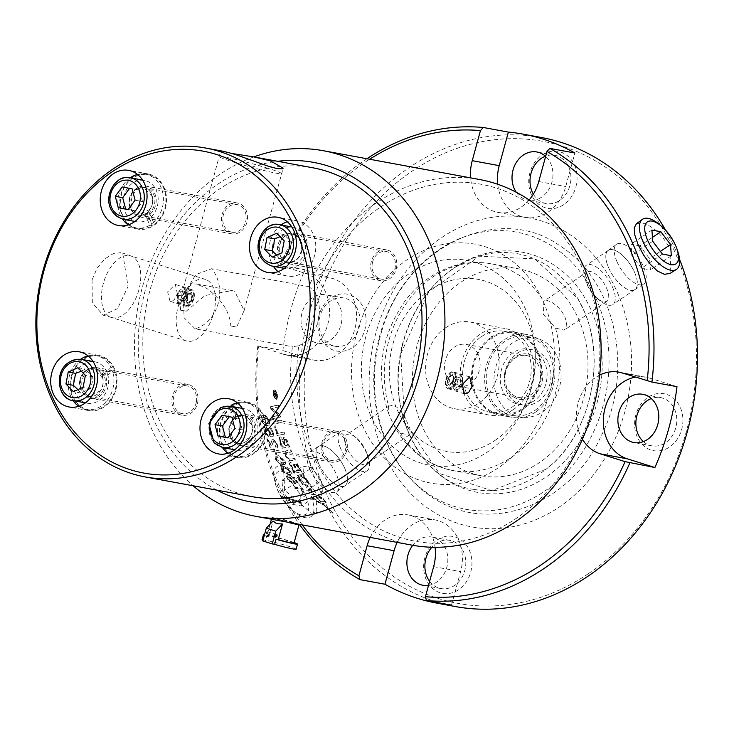 <?xml version="1.0" encoding="UTF-8"?>
<svg xmlns="http://www.w3.org/2000/svg" width="734" height="734" viewBox="0 0 734 734"><rect width="100%" height="100%" fill="white"/><g stroke="black" fill="none" stroke-linecap="round" stroke-linejoin="round"><path stroke-width="0.55" stroke-dasharray="3.67 2.75" d="M184.436 292.169L187.225 292.664L187.473 297.123L184.94 301.096L182.16 300.601L181.904 296.132L184.436 292.169L181.059 291.104L178.527 295.077L178.775 299.536L181.564 300.032L184.096 296.059L183.849 291.6L181.059 291.104M187.225 292.664L183.849 291.6M184.096 296.059L187.473 297.123M181.904 296.132L178.527 295.077M184.94 301.096L181.564 300.032M182.16 300.601L178.775 299.536M186.913 305.537A7.854 4.376 107.4 0 0 193.207 299.013A7.854 4.376 107.4 0 0 191.317 290.481A7.854 4.376 107.4 0 0 191.005 290.407A7.854 4.376 107.4 0 0 184.702 296.931A7.854 4.376 107.4 0 0 186.601 305.463A7.854 4.376 107.4 0 0 186.913 305.537M188.803 302.968L187.776 302.656A4.826 2.688 -72.6 0 1 186.61 297.417A4.826 2.688 -72.6 0 1 190.482 293.407A4.826 2.688 -72.6 0 1 190.675 293.453A4.826 2.688 -72.6 0 1 191.886 298.527A4.826 2.688 -72.6 0 1 187.968 302.702A4.826 2.688 -72.6 0 1 187.776 302.656C187.61 304.271 188.932 302.876 191.748 298.472L190.675 293.453L191.326 293.673C193.859 297.371 193.014 300.472 188.803 302.968C186.161 299.233 187.005 296.132 191.326 293.673M453.254 378.707L451.924 383.579L453.667 386.451L456.741 384.469L458.071 379.597L456.328 376.726L453.254 378.707L456.64 379.772L459.704 377.781L461.447 380.662L460.126 385.524L457.053 387.515L455.309 384.644L456.64 379.772M451.924 383.579L455.309 384.644M457.053 387.515L453.667 386.451M456.328 376.726L459.704 377.781M456.741 384.469L460.126 385.524M458.071 379.597L461.447 380.662M455.052 381.047A7.854 4.376 -72.6 0 1 448.373 387.736A7.854 4.376 -72.6 0 1 446.41 379.45A7.854 4.376 -72.6 0 1 453.089 372.753A7.854 4.376 -72.6 0 1 455.052 381.047M450.887 375.248L447.024 379.423L448.171 384.497L450.887 375.248M312.73 167.774A167.205 138.579 -79.6 0 0 147.837 298.775A167.205 138.579 -79.6 0 0 238.449 493.248A167.205 138.579 -79.6 0 0 252.101 496.643M223.622 151.351L220.668 151.112L232.449 153.58M92.053 279.893L92.319 302.876L103.164 315.198L117.568 308.629L128.019 286.526L122.688 253.037L121.147 252.624L113.247 253.625L104.687 259.038L97.099 268.213L92.053 279.893M235.953 417.196A15.68 13.001 -79.6 0 0 230.412 425.977A15.68 13.001 -79.6 0 0 240 445.309A15.68 13.001 -79.6 0 0 255.625 432.243A15.68 13.001 -79.6 0 0 245.688 414.462A15.68 13.001 -79.6 0 0 238.036 415.793A15.68 13.001 -79.6 0 0 235.953 417.196L236.541 418.527A14.139 11.716 -79.6 0 0 231.21 433.225A14.139 11.716 -79.6 0 0 240.284 443.786A14.139 11.716 -79.6 0 0 254.368 432.005A14.139 11.716 -79.6 0 0 245.404 415.976A14.139 11.716 -79.6 0 0 238.614 417.123L233.669 405.792A27.323 22.644 100.4 0 1 247.798 403.012A27.323 22.644 100.4 0 1 265.112 433.987A27.323 22.644 100.4 0 1 237.889 456.75A27.323 22.644 100.4 0 1 220.283 435.702A27.323 22.644 100.4 0 1 231.586 407.196L235.953 417.196M321.804 442.831A15.68 13.001 100.4 0 1 337.08 431.308A15.68 13.001 100.4 0 1 347.017 449.089A15.68 13.001 100.4 0 1 331.392 462.154A15.68 13.001 100.4 0 1 321.804 442.831M231.54 406.407A28.048 23.249 -79.6 0 0 220.613 422.894A28.048 23.249 -79.6 0 0 237.761 457.475A28.048 23.249 -79.6 0 0 265.075 436.868A28.048 23.249 -79.6 0 0 247.927 402.296A28.048 23.249 -79.6 0 0 231.632 406.333M104.705 373.89A15.68 13.001 -79.6 0 0 97.686 367.862A15.68 13.001 -79.6 0 0 96.411 367.541A15.68 13.001 -79.6 0 0 80.786 380.607A15.68 13.001 -79.6 0 0 90.722 398.388A15.68 13.001 -79.6 0 0 103.522 392.277A15.68 13.001 -79.6 0 0 105.742 376.267A15.68 13.001 -79.6 0 0 104.705 373.89L103.54 374.67A14.139 11.716 -79.6 0 0 96.126 369.064A14.139 11.716 -79.6 0 0 82.043 380.845A14.139 11.716 -79.6 0 0 90.998 396.865A14.139 11.716 -79.6 0 0 102.503 391.415A14.139 11.716 -79.6 0 0 104.586 377.056L114.449 370.376A27.323 22.644 100.4 0 1 111.192 398.773A27.323 22.644 100.4 0 1 88.612 409.838A27.323 22.644 100.4 0 1 71.299 378.863A27.323 22.644 100.4 0 1 98.521 356.1A27.323 22.644 100.4 0 1 113.412 368L104.705 373.89M189.078 384.708A15.68 13.001 100.4 0 1 197.574 402.948A15.68 13.001 100.4 0 1 182.115 415.233A15.68 13.001 100.4 0 1 172.178 397.461A15.68 13.001 100.4 0 1 187.803 384.396A15.68 13.001 100.4 0 1 189.078 384.708M100.943 355.944A28.048 23.249 -79.6 0 0 98.65 355.375A28.048 23.249 -79.6 0 0 70.987 377.359A28.048 23.249 -79.6 0 0 86.19 409.985A28.048 23.249 -79.6 0 0 88.484 410.554A28.048 23.249 -79.6 0 0 116.146 388.57A28.048 23.249 -79.6 0 0 100.943 355.944M149.975 214.236A15.68 13.001 -79.6 0 0 155.516 205.456A15.68 13.001 -79.6 0 0 145.928 186.124A15.68 13.001 -79.6 0 0 130.303 199.198A15.68 13.001 -79.6 0 0 140.249 216.97A15.68 13.001 -79.6 0 0 147.901 215.64A15.68 13.001 -79.6 0 0 149.975 214.236L149.397 212.906A14.139 11.716 -79.6 0 0 154.718 198.217A14.139 11.716 -79.6 0 0 145.653 187.647A14.139 11.716 -79.6 0 0 131.56 199.428A14.139 11.716 -79.6 0 0 140.524 215.457A14.139 11.716 -79.6 0 0 147.323 214.31L152.268 225.641A27.323 22.644 100.4 0 1 138.139 228.421A27.323 22.644 100.4 0 1 120.816 197.446A27.323 22.644 100.4 0 1 148.039 174.683A27.323 22.644 100.4 0 1 165.655 195.73A27.323 22.644 100.4 0 1 154.342 224.237L149.975 214.236M246.908 222.31A15.68 13.001 100.4 0 1 231.632 233.825A15.68 13.001 100.4 0 1 221.696 216.044A15.68 13.001 100.4 0 1 237.321 202.979A15.68 13.001 100.4 0 1 246.908 222.31M165.324 208.539A28.048 23.249 -79.6 0 0 148.176 173.967A28.048 23.249 -79.6 0 0 120.853 194.565A28.048 23.249 -79.6 0 0 138.001 229.136A28.048 23.249 -79.6 0 0 165.324 208.539M288.242 263.57A15.68 13.001 -79.6 0 0 289.526 263.891A15.68 13.001 -79.6 0 0 305.151 250.826A15.68 13.001 -79.6 0 0 295.215 233.045A15.68 13.001 -79.6 0 0 279.746 245.33A15.68 13.001 -79.6 0 0 288.242 263.57M379.634 280.425A15.68 13.001 100.4 0 1 371.138 262.185A15.68 13.001 100.4 0 1 386.607 249.899A15.68 13.001 100.4 0 1 396.543 267.671A15.68 13.001 100.4 0 1 380.918 280.737A15.68 13.001 100.4 0 1 379.634 280.425M278.039 271.644A28.048 23.249 -79.6 0 0 284.994 275.489A28.048 23.249 -79.6 0 0 287.278 276.057A28.048 23.249 -79.6 0 0 314.941 254.074A28.048 23.249 -79.6 0 0 299.747 221.448A28.048 23.249 -79.6 0 0 297.453 220.879A28.048 23.249 -79.6 0 0 287.251 221.705M281.058 224.989A28.048 23.249 -79.6 0 0 273.433 266.369M138.854 289.958A32.25 17.946 -72.6 0 1 111.797 317.556A32.25 17.946 -72.6 0 1 111.44 317.455A32.25 17.946 -72.6 0 1 103.98 281.305A32.25 17.946 -72.6 0 1 130.78 255.927A32.25 17.946 -72.6 0 1 131.129 256.047A32.25 17.946 -72.6 0 1 138.854 289.958M213.557 313.436A32.25 17.946 107.4 0 0 205.483 279.406A32.25 17.946 107.4 0 0 178.692 304.784A32.25 17.946 107.4 0 0 186.142 340.934A32.25 17.946 107.4 0 0 213.557 313.436M236.66 327.052A32.25 1.826 -164.7 0 1 230.806 325.969L236.66 327.052L244.138 310.537L234.632 291.224L231.944 290.563L204.905 295.573L186.243 311.198L180.39 310.124A32.25 1.826 -164.7 0 1 186.243 311.198M231.944 290.563L196.639 284.049L206.768 288.389C221.962 299.766 229.971 312.299 230.806 325.969M268.167 168.37A32.25 1.826 15.3 0 0 236.21 159.553A32.25 1.826 15.3 0 0 219.31 156.608L219.31 156.608A32.25 1.826 15.3 0 0 249.936 166.866A32.25 1.826 15.3 0 0 281.526 173.591A32.25 1.826 15.3 0 0 281.535 173.591A32.25 1.826 15.3 0 0 268.167 168.37M180.39 310.124L181.94 293.554L192.262 283.829L196.639 284.049M298.738 524.26A14.029 0.798 15.3 0 0 293.27 522.278A14.029 0.798 15.3 0 0 279.37 518.443A14.029 0.798 15.3 0 0 272.02 517.167A14.029 0.798 15.3 0 0 277.828 519.433A14.029 0.798 15.3 0 0 287.324 522.158M295.554 523.672A10.487 0.596 15.3 0 0 295.674 523.617A10.487 0.596 15.3 0 0 291.325 521.92L295.719 523.425L293.939 523.186L279.773 519.791A10.487 0.596 15.3 0 0 290.508 522.746M296.123 549.206A17.671 1 15.3 0 0 279.342 543.591A17.671 1 15.3 0 0 262.029 539.903M262.928 540.499A17.671 1 15.3 0 0 265.203 541.38L266.598 536.279L268.763 536.673L273.03 521.039M262.809 540.94L265.203 541.38M294.16 542.554A17.671 1 15.3 0 0 278.085 537.774A17.671 1 15.3 0 0 264.497 534.747M264.323 535.389A17.671 1 15.3 0 0 266.598 536.279M294.004 543.142A14.029 0.798 15.3 0 0 288.187 540.875A14.029 0.798 15.3 0 0 274.296 537.04A14.029 0.798 15.3 0 0 266.947 535.756A14.029 0.798 15.3 0 0 268.763 536.673M267.561 532.884A1.101 0.615 107.4 0 0 267.286 531.719A1.101 0.615 107.4 0 0 266.369 532.581A1.101 0.615 107.4 0 0 266.625 533.82A1.101 0.615 107.4 0 0 267.561 532.884M279.773 519.791L275.489 517.901L291.325 521.92A10.487 0.596 15.3 0 0 280.929 519.048A10.487 0.596 15.3 0 0 275.424 518.094A10.487 0.596 15.3 0 0 279.773 519.791M276.718 255.12L279.571 258.496L289.306 254.193L291.6 242.238L284.168 234.577L280.131 236.678M272.167 257.129L279.571 258.496M289.306 254.193L281.893 252.826M291.6 242.238L284.196 240.871M284.168 234.577L276.764 233.21M307.014 251.367A21.038 17.442 100.4 0 1 286.086 268.699A21.038 17.442 100.4 0 1 272.782 244.661A21.038 17.442 100.4 0 1 293.71 227.32A21.038 17.442 100.4 0 1 307.014 251.367M372.349 263.084A14.029 11.625 -79.6 0 0 381.212 279.113A14.029 11.625 -79.6 0 0 395.195 267.424A14.029 11.625 -79.6 0 0 386.304 251.523A14.029 11.625 -79.6 0 0 372.349 263.084M216.998 490.165A172.655 143.102 100.4 0 1 141.68 306.262A172.655 143.102 100.4 0 1 277.626 161.306M253.771 156.911A185.913 154.085 -79.6 0 0 138.175 305.619A185.913 154.085 -79.6 0 0 193.143 485.77M412.169 545.169A185.913 154.085 100.4 0 1 396.993 541.408A185.913 154.085 100.4 0 1 292.416 346.732L298.729 345.751A181.491 150.424 -79.6 0 0 486.697 533.994A181.491 150.424 -79.6 0 0 566.712 240.88A181.491 150.424 -79.6 0 0 313.803 290.545L308.821 286.655A185.913 154.085 100.4 0 1 479.577 179.518M298.729 345.751A35.342 29.287 -79.6 0 0 313.803 290.545M370.597 415.361A104.118 86.291 100.4 0 1 453.392 259.221A104.118 86.291 100.4 0 1 520.92 413.802A104.118 86.291 100.4 0 1 370.597 415.361M308.821 286.655L211.594 268.727A35.342 29.287 100.4 0 1 218.237 303.426A35.342 29.287 100.4 0 1 195.198 328.804L292.416 346.732M195.198 328.804L184.041 317.73L183.445 294.82L195.822 274.571L211.594 268.727M177.362 293.692L175.316 284.425L167.646 291.903L170.022 301.279L172.362 301.05L174.38 299.472L177.362 293.692M193.822 298.866A8.836 4.918 -72.6 0 1 186.308 306.399A8.836 4.918 -72.6 0 1 184.096 297.077A8.836 4.918 -72.6 0 1 191.611 289.545A8.836 4.918 -72.6 0 1 193.822 298.866M445.868 379.35A8.836 4.918 -72.6 0 1 453.383 371.817A8.836 4.918 -72.6 0 1 455.594 381.139A8.836 4.918 -72.6 0 1 448.079 388.671A8.836 4.918 -72.6 0 1 445.868 379.35M268.754 423.261L266.359 423.435L261.955 419.747L262.377 417.481L264.827 417.362L269.194 421.096L269.094 423.032L266.029 423.665L261.625 419.967L262.038 417.71L264.488 417.591L268.864 421.325L268.754 423.261M231.669 406.434L233.55 410.728A21.038 17.442 100.4 0 1 244.193 408.737A21.038 17.442 100.4 0 1 244.349 408.765A21.038 17.442 100.4 0 1 257.506 432.684A21.038 17.442 100.4 0 1 236.559 450.116A21.038 17.442 100.4 0 1 223.026 434.069A21.038 17.442 100.4 0 1 231.476 412.141L229.118 406.746A27.323 22.644 -79.6 0 0 222.347 447.492M228.026 453.227A27.323 22.644 -79.6 0 0 235.421 456.3A27.323 22.644 -79.6 0 0 262.644 433.537A27.323 22.644 -79.6 0 0 245.33 402.562A27.323 22.644 -79.6 0 0 237.33 402.801M233.669 405.792L231.192 405.333M229.118 406.746L231.586 407.196M236.357 416.701L233.55 410.728A21.038 17.442 100.4 0 0 231.476 412.141L234.274 418.114A14.139 11.716 -79.6 0 0 229.081 427.216A14.139 11.716 -79.6 0 0 238.018 443.373A14.139 11.716 -79.6 0 0 249.679 437.693A14.139 11.716 -79.6 0 0 252.01 425.023A14.139 11.716 -79.6 0 0 243.147 415.563A14.139 11.716 -79.6 0 0 236.357 416.701L238.614 417.123M236.541 418.527L234.274 418.114M227.962 437.831L235.311 439.281L242.257 429.885L239.293 418.563L229.347 416.701M229.384 416.618L221.98 415.251M239.293 418.563L231.889 417.196M235.311 439.281L227.907 437.914M242.257 429.885L234.843 428.528M336.888 432.959A14.029 11.625 -79.6 0 0 336.778 432.941A14.029 11.625 -79.6 0 0 322.804 444.63A14.029 11.625 -79.6 0 0 331.695 460.53A14.029 11.625 -79.6 0 0 345.659 448.905A14.029 11.625 -79.6 0 0 336.888 432.959M78.749 406.306A27.323 22.644 -79.6 0 0 86.144 409.379A27.323 22.644 -79.6 0 0 108.724 398.314A27.323 22.644 -79.6 0 0 111.981 369.927L107.283 373.101A21.038 17.442 100.4 0 1 108.21 385.864A21.038 17.442 100.4 0 1 87.282 403.195A21.038 17.442 100.4 0 1 73.95 379.35A21.038 17.442 100.4 0 1 94.906 361.816A21.038 17.442 100.4 0 1 106.237 370.716L110.935 367.541A27.323 22.644 -79.6 0 0 96.053 355.641A27.323 22.644 -79.6 0 0 88.043 355.88M80.694 359.201A27.323 22.644 -79.6 0 0 73.07 400.581M114.449 370.376L111.981 369.927M110.935 367.541L113.412 368M102.329 376.634L107.283 373.101A21.038 17.442 100.4 0 0 106.237 370.716L101.283 374.248A14.139 11.716 -79.6 0 0 93.97 368.67A14.139 11.716 -79.6 0 0 93.869 368.642A14.139 11.716 -79.6 0 0 79.786 380.423A14.139 11.716 -79.6 0 0 88.741 396.452A14.139 11.716 -79.6 0 0 100.393 390.772A14.139 11.716 -79.6 0 0 102.732 378.102A14.139 11.716 -79.6 0 0 102.329 376.634L104.586 377.056M103.54 374.67L101.283 374.248M77.914 389.607L80.768 392.993L90.502 388.69L92.163 382.809L92.796 376.735L85.373 369.074L81.327 371.175M92.796 376.735L85.392 375.368M77.96 367.706L85.373 369.074M90.502 388.69L83.089 387.323M80.768 392.993L73.363 391.626M196.363 402.048A14.029 11.625 -79.6 0 0 187.5 386.02A14.029 11.625 -79.6 0 0 173.527 397.709A14.029 11.625 -79.6 0 0 182.417 413.609A14.029 11.625 -79.6 0 0 196.363 402.048M128.276 224.888A27.323 22.644 -79.6 0 0 135.662 227.962A27.323 22.644 -79.6 0 0 149.8 225.191L147.442 219.796A21.038 17.442 100.4 0 1 136.808 221.787A21.038 17.442 100.4 0 1 136.643 221.751A21.038 17.442 100.4 0 1 123.486 197.841A21.038 17.442 100.4 0 1 144.433 180.408A21.038 17.442 100.4 0 1 157.975 196.455A21.038 17.442 100.4 0 1 149.516 218.383L151.874 223.778A27.323 22.644 -79.6 0 0 163.177 195.272A27.323 22.644 -79.6 0 0 145.571 174.224A27.323 22.644 -79.6 0 0 137.57 174.463M130.221 177.793A27.323 22.644 -79.6 0 0 122.596 219.163M152.268 225.641L149.8 225.191M151.874 223.778L154.342 224.237M145.057 213.897L147.442 219.796A21.038 17.442 100.4 0 0 149.516 218.383L147.139 212.493A14.139 11.716 -79.6 0 0 149.919 209.355A14.139 11.716 -79.6 0 0 152.323 203.382A14.139 11.716 -79.6 0 0 152.25 196.694A14.139 11.716 -79.6 0 0 143.396 187.234A14.139 11.716 -79.6 0 0 129.303 199.006A14.139 11.716 -79.6 0 0 138.267 215.034A14.139 11.716 -79.6 0 0 145.057 213.897L147.323 214.31M149.397 212.906L147.139 212.493M128.202 209.502L135.551 210.942L142.497 201.556L139.533 190.225L129.588 188.363M135.551 210.942L128.147 209.575M135.093 200.189L142.497 201.556M139.533 190.225L132.129 188.858M129.634 188.289L122.22 186.922M231.834 232.173A14.029 11.625 -79.6 0 0 231.935 232.192A14.029 11.625 -79.6 0 0 245.908 220.512A14.029 11.625 -79.6 0 0 237.027 204.602A14.029 11.625 -79.6 0 0 223.063 216.227A14.029 11.625 -79.6 0 0 231.834 232.173M193.611 298.967L188.445 304.417C179.83 300.234 196.547 283.223 193.611 298.967M453.273 380.579C455.786 364.706 439.721 381.919 447.923 385.974L453.273 380.579M535.545 412.04A42.077 34.874 100.4 0 1 512.158 417.352A42.077 34.874 100.4 0 1 484.917 383.891A42.077 34.874 100.4 0 1 504.029 339.906A42.077 34.874 100.4 0 1 527.416 334.594A42.077 34.874 100.4 0 1 554.656 368.055A42.077 34.874 100.4 0 1 535.545 412.04M534.847 410.425A40.196 33.314 -79.6 0 0 553.106 368.404A40.196 33.314 -79.6 0 0 527.076 336.438A40.196 33.314 -79.6 0 0 487.018 369.927A40.196 33.314 -79.6 0 0 512.497 415.508A40.196 33.314 -79.6 0 0 534.847 410.425M490.908 337.484A42.077 34.874 100.4 0 1 514.295 332.172A42.077 34.874 100.4 0 1 541.536 365.633A42.077 34.874 100.4 0 1 522.424 409.618A42.077 34.874 100.4 0 1 499.037 414.93A42.077 34.874 100.4 0 1 471.797 381.469A42.077 34.874 100.4 0 1 490.908 337.484M522.048 408.765A41.086 34.048 100.4 0 1 499.212 413.958A41.086 34.048 100.4 0 1 472.623 381.285A41.086 34.048 100.4 0 1 491.275 338.337A41.086 34.048 100.4 0 1 514.112 333.153A41.086 34.048 100.4 0 1 540.71 365.816A41.086 34.048 100.4 0 1 522.048 408.765M481.559 336.539A41.086 34.048 100.4 0 1 504.386 331.355A41.086 34.048 100.4 0 1 530.985 364.027A41.086 34.048 100.4 0 1 512.323 406.975A41.086 34.048 100.4 0 1 489.495 412.159A41.086 34.048 100.4 0 1 462.897 379.487A41.086 34.048 100.4 0 1 481.559 336.539M513.433 409.508A44.04 36.507 100.4 0 1 488.954 415.068A44.04 36.507 100.4 0 1 460.447 380.047A44.04 36.507 100.4 0 1 480.449 334.007A44.04 36.507 100.4 0 1 504.928 328.447A44.04 36.507 100.4 0 1 533.434 363.468A44.04 36.507 100.4 0 1 513.433 409.508M445.859 327.63A44.04 36.507 100.4 0 1 470.338 322.07A44.04 36.507 100.4 0 1 498.854 357.091A44.04 36.507 100.4 0 1 478.843 403.131A44.04 36.507 100.4 0 1 454.364 408.691A44.04 36.507 100.4 0 1 425.858 373.67A44.04 36.507 100.4 0 1 445.859 327.63M455.172 606.513A238.431 197.62 100.4 0 1 300.812 416.903A238.431 197.62 100.4 0 1 409.104 167.646A238.431 197.62 100.4 0 1 541.628 137.542M665.646 230.247A238.431 197.62 100.4 0 1 679.574 259.386M588.31 573.74A234.898 194.693 -79.6 0 0 608.183 168.994A234.898 194.693 -79.6 0 0 304.537 374.423A234.898 194.693 -79.6 0 0 588.31 573.74M529.168 199.951A41.966 34.782 100.4 0 1 497.891 212.392A41.966 34.782 100.4 0 1 470.613 177.867M280.81 265.653L305.555 273.433A41.966 34.782 100.4 0 1 328.3 322.244A41.966 34.782 100.4 0 1 286.911 355.128A41.966 34.782 100.4 0 1 283.489 354.274L257.836 345.962L282.874 350.577A238.431 197.62 100.4 0 1 304.94 269.736L280.81 265.653A234.898 194.693 100.4 0 1 369.624 159.241M302.206 524.902A234.898 194.693 100.4 0 1 258.735 346.494M370.202 537.435A41.966 34.782 100.4 0 1 408.003 514.901A41.966 34.782 100.4 0 1 435.051 547.298M582.411 439.216A41.966 34.782 100.4 0 1 599.669 375.111M534.187 400.736A28.048 23.249 100.4 0 1 518.589 404.278A28.048 23.249 100.4 0 1 500.817 372.477A28.048 23.249 100.4 0 1 528.764 349.1A28.048 23.249 100.4 0 1 546.922 371.404A28.048 23.249 100.4 0 1 534.187 400.736M540.82 365.092A22.974 19.038 100.4 0 1 522.553 399.544A22.974 19.038 100.4 0 1 507.653 365.431A22.974 19.038 100.4 0 1 540.82 365.092M538.673 365.761A21.314 17.662 -79.6 0 0 526.627 355.559A21.314 17.662 -79.6 0 0 505.396 373.322A21.314 17.662 -79.6 0 0 518.901 397.479A21.314 17.662 -79.6 0 0 536.802 388.405A21.314 17.662 -79.6 0 0 538.673 365.761M478.256 354.623A21.314 17.662 -79.6 0 0 466.218 344.42A21.314 17.662 -79.6 0 0 444.978 362.183A21.314 17.662 -79.6 0 0 458.484 386.341A21.314 17.662 -79.6 0 0 476.384 377.267A21.314 17.662 -79.6 0 0 478.256 354.623M312.326 297.811A24.516 20.323 -79.6 0 0 301.188 323.446A24.516 20.323 -79.6 0 0 317.06 342.943A24.516 20.323 -79.6 0 0 337.649 332.502A24.516 20.323 -79.6 0 0 339.805 306.454A24.516 20.323 -79.6 0 0 325.951 294.719A24.516 20.323 -79.6 0 0 312.326 297.811M357.788 309.766A24.516 20.323 -79.6 0 0 343.934 298.032A24.516 20.323 -79.6 0 0 319.51 318.464A24.516 20.323 -79.6 0 0 335.043 346.255A24.516 20.323 -79.6 0 0 355.632 335.814A24.516 20.323 -79.6 0 0 357.788 309.766M363.513 307.986A28.938 23.983 100.4 0 1 340.512 351.375A28.938 23.983 100.4 0 1 321.74 308.418A28.938 23.983 100.4 0 1 363.513 307.986M516.259 192.235A24.516 20.323 -79.6 0 0 528.04 200.208A24.516 20.323 -79.6 0 0 541.664 197.116A24.516 20.323 -79.6 0 0 550.784 163.719A24.516 20.323 -79.6 0 0 545.637 156.397M533.361 194.152A24.516 20.323 -79.6 0 0 546.023 203.52A24.516 20.323 -79.6 0 0 559.647 200.428A24.516 20.323 -79.6 0 0 570.786 174.802A24.516 20.323 -79.6 0 0 554.913 155.305A24.516 20.323 -79.6 0 0 545.445 156.223M563.74 204.667A28.938 23.983 100.4 0 1 528.783 180.114A28.938 23.983 100.4 0 1 566.18 154.81A28.938 23.983 100.4 0 1 563.74 204.667M643.369 441.602A24.516 20.323 -79.6 0 0 651.893 445.841A24.516 20.323 -79.6 0 0 676.317 425.417A24.516 20.323 -79.6 0 0 660.784 397.617A24.516 20.323 -79.6 0 0 651.315 398.544M637.167 436.785A28.938 23.983 100.4 0 1 660.178 393.396A28.938 23.983 100.4 0 1 678.95 436.354A28.938 23.983 100.4 0 1 637.167 436.785M428.537 585.347A24.516 20.323 -79.6 0 0 447.777 561.482A24.516 20.323 -79.6 0 0 431.812 537.04A24.516 20.323 -79.6 0 0 418.187 540.132A24.516 20.323 -79.6 0 0 412.756 545.279M429.638 581.319A24.516 20.323 -79.6 0 0 440.914 588.576A24.516 20.323 -79.6 0 0 465.338 568.153A24.516 20.323 -79.6 0 0 449.804 540.352A24.516 20.323 -79.6 0 0 436.179 543.444A24.516 20.323 -79.6 0 0 431.858 547.243M383.065 451.731A157.14 130.239 -79.6 0 0 559.189 507.084A157.14 130.239 -79.6 0 0 617.624 293.04A157.14 130.239 -79.6 0 0 441.492 237.688A157.14 130.239 -79.6 0 0 383.065 451.731M436.95 540.114A28.938 23.983 100.4 0 1 471.907 564.657A28.938 23.983 100.4 0 1 434.5 589.962A28.938 23.983 100.4 0 1 436.95 540.114M409.067 434.033A122.147 101.237 -79.6 0 0 545.968 477.063A122.147 101.237 -79.6 0 0 591.384 310.693A122.147 101.237 -79.6 0 0 454.484 267.662A122.147 101.237 -79.6 0 0 409.067 434.033M421.756 425.445A105.136 87.144 100.4 0 1 460.851 282.241A105.136 87.144 100.4 0 1 519.287 268.974A105.136 87.144 100.4 0 1 585.916 388.167A105.136 87.144 100.4 0 1 481.155 475.76A105.136 87.144 100.4 0 1 421.756 425.445M388.644 406.324L392.699 405.205L396.764 407.159L400.957 411.288L404.81 416.848L409.884 428.454L410.315 432.711L409.049 435.106L400.305 433.023L393.534 424.564L388.625 413.563L388.644 406.324A105.136 87.144 100.4 0 1 432.702 277.057A105.136 87.144 100.4 0 1 491.138 263.781A105.136 87.144 100.4 0 1 543.848 301.325L543.426 314.482L555.51 328.025L564.097 330.208L566.134 327.291L566.492 322.501L564.859 316.73L561.418 310.904L556.776 305.867L551.794 302.28L547.399 300.545L543.848 301.325M346.641 447.621A17.671 7.661 -124.1 0 1 346.466 434.776A17.671 7.661 -124.1 0 1 356.183 437.748A17.671 7.661 -124.1 0 1 367.128 453.915A17.671 7.661 -124.1 0 1 366.266 464.044A17.671 7.661 -124.1 0 1 346.641 447.621M344.796 468.466A23.708 10.276 -124.1 0 1 345.163 485.605A23.708 10.276 -124.1 0 1 318.712 463.659A23.708 10.276 -124.1 0 1 318.602 446.345A23.708 10.276 -124.1 0 1 344.796 468.466M318.73 463.659A23.672 10.267 55.9 0 0 345.017 485.669A23.672 10.267 55.9 0 0 340.255 460.31A23.672 10.267 55.9 0 0 318.492 446.456A23.672 10.267 55.9 0 0 318.73 463.659M309.876 469.466A24.066 10.432 -124.1 0 1 309.766 451.887A24.066 10.432 -124.1 0 1 331.759 466.053A24.066 10.432 -124.1 0 1 336.732 491.743A24.066 10.432 -124.1 0 1 309.876 469.466M340.75 448.758A23.672 10.267 -124.1 0 1 340.512 431.555A23.672 10.267 -124.1 0 1 353.54 435.537A23.672 10.267 -124.1 0 1 366.807 453.566A23.672 10.267 -124.1 0 1 368.193 457.199A23.672 10.267 -124.1 0 1 367.046 470.769A23.672 10.267 -124.1 0 1 340.75 448.758M587.246 284.838A17.671 7.661 55.9 0 0 597.155 298.298A17.671 7.661 55.9 0 0 606.871 301.27A17.671 7.661 55.9 0 0 603.32 282.342A17.671 7.661 55.9 0 0 587.072 271.993A17.671 7.661 55.9 0 0 586.209 282.131A17.671 7.661 55.9 0 0 587.246 284.838M634.626 272.387A23.708 10.276 -124.1 0 1 634.736 289.701A23.708 10.276 -124.1 0 1 608.541 267.58A23.708 10.276 -124.1 0 1 608.174 250.441A23.708 10.276 -124.1 0 1 634.626 272.387M608.559 267.58A23.672 10.267 55.9 0 0 634.855 289.591A23.672 10.267 55.9 0 0 630.084 264.231A23.672 10.267 55.9 0 0 608.321 250.377A23.672 10.267 55.9 0 0 608.559 267.58M616.982 261.699A24.066 10.432 55.9 0 0 643.571 284.159A24.066 10.432 55.9 0 0 638.864 258.295A24.066 10.432 55.9 0 0 616.606 244.294A24.066 10.432 55.9 0 0 616.982 261.699M612.587 287.288A23.672 10.267 -124.1 0 1 612.826 304.491A23.672 10.267 -124.1 0 1 599.797 300.509A23.672 10.267 -124.1 0 1 586.53 282.48A23.672 10.267 -124.1 0 1 585.145 278.847A23.672 10.267 -124.1 0 1 586.292 265.268A23.672 10.267 -124.1 0 1 612.587 287.288M451.474 605.137L460.631 571.602A41.966 34.782 -79.6 0 0 434.978 519.874A41.966 34.782 -79.6 0 0 397.186 542.408M366.908 158.746A238.431 197.62 -79.6 0 0 365.596 159.627A238.431 197.62 -79.6 0 0 279.902 265.121M257.836 345.962A238.431 197.62 -79.6 0 0 299.5 524.397M636.47 223.686L641.975 222.879C653.141 225.925 662.875 235.192 671.16 250.679L670.059 273.415M311.363 513.167L316.877 512.35L315.803 492.743L298.307 466.934L295.866 464.998L288.902 461.741L283.278 462.631L284.673 490.266L311.363 513.167M282.874 350.577L310.473 359.247A41.966 34.782 -79.6 0 0 313.895 360.1A41.966 34.782 -79.6 0 0 355.284 327.217A41.966 34.782 -79.6 0 0 332.539 278.406L304.94 269.736M497.735 184.262A41.966 34.782 -79.6 0 0 524.874 217.365A41.966 34.782 -79.6 0 0 565.74 186.546L574.896 153.011M676.977 386.671L649.379 377.992A41.966 34.782 -79.6 0 0 645.957 377.148A41.966 34.782 -79.6 0 0 635.479 377.129M542.619 411.866A40.196 33.314 -79.6 0 0 560.877 369.835A40.196 33.314 -79.6 0 0 534.857 337.869A40.196 33.314 -79.6 0 0 494.799 371.367A40.196 33.314 -79.6 0 0 520.278 416.94A40.196 33.314 -79.6 0 0 542.619 411.866M538.068 401.452A28.048 23.249 -79.6 0 0 550.812 372.129A28.048 23.249 -79.6 0 0 532.655 349.815A28.048 23.249 -79.6 0 0 504.698 373.193A28.048 23.249 -79.6 0 0 522.48 404.994A28.048 23.249 -79.6 0 0 538.068 401.452M290.462 475.586A25.396 11.019 55.9 0 0 276.25 486.67A25.396 11.019 55.9 0 0 291.967 509.919A25.396 11.019 55.9 0 0 308.601 506.781A25.396 11.019 55.9 0 0 290.462 475.586M301.426 505.992L300.628 494.789L290.921 481.944L282.003 480.302L282.801 491.505L292.508 504.35L301.426 505.992L322.354 491.835L313.446 490.184L303.738 477.348L302.94 466.145L311.849 467.787L321.556 480.632L322.354 491.835M292.316 470.806A30.259 13.12 -124.1 0 1 311.032 496.166A30.259 13.12 -124.1 0 1 310.922 516.681A30.259 13.12 -124.1 0 1 294.114 511.708A30.259 13.12 -124.1 0 1 275.378 484.018A30.259 13.12 -124.1 0 1 277.021 466.567A30.259 13.12 -124.1 0 1 292.316 470.806M290.921 481.944L311.849 467.787M300.628 494.789L321.556 480.632M282.003 480.302L302.94 466.145M282.801 491.505L303.738 477.348M292.508 504.35L313.446 490.184M677.959 252.028A30.259 13.12 55.9 0 0 676.179 247.376A30.259 13.12 55.9 0 0 659.224 224.338M639.892 245.853L630.983 244.211L631.781 255.414L641.488 268.259L650.397 269.901L649.599 258.698L639.892 245.853L652.434 237.366M660.389 251.404L649.599 258.698M671.335 255.735L650.397 269.901M662.426 254.092L641.488 268.259M652.709 241.247L631.781 255.414M651.92 230.045L630.983 244.211M276.223 396.14L275.479 396.002A185.913 154.085 100.4 0 1 275.433 395.58L275.635 394.066L276.177 395.718A185.913 154.085 -79.6 0 0 276.223 396.14L275.828 395.773A185.473 153.718 100.4 0 1 275.782 395.351L275.984 393.828L276.525 395.488A185.473 153.718 -79.6 0 0 276.571 395.91M275.507 394.094L275.984 393.828L275.507 394.094M289.747 472.742L287.59 472.76L282.434 469.577L282.26 467.723L284.563 467.705L289.682 470.934L290.086 472.522L287.26 472.99C287.242 473.88 285.526 472.815 282.104 469.806L281.92 467.953L284.232 467.934L289.352 471.155L289.747 472.742M280.819 443.125L280.223 441.4L280.929 439.024L283.241 442.281A185.913 154.085 -79.6 0 0 284.618 445.914L282.067 446.345A185.913 154.085 100.4 0 1 280.819 443.125L280.553 441.18L281.26 438.794L283.572 442.051A185.473 153.718 -79.6 0 0 284.948 445.685L282.397 446.116A185.473 153.718 100.4 0 1 281.15 442.905M280.388 439.115L281.26 438.794L280.388 439.115M284.352 442.85L284.498 439.235L286.636 442.299A185.913 154.085 -79.6 0 0 287.783 445.364L285.462 445.767A185.913 154.085 100.4 0 1 284.352 442.85L284.829 439.005L286.966 442.07A185.473 153.718 -79.6 0 0 288.113 445.134L285.792 445.547A185.473 153.718 100.4 0 1 284.682 442.63M283.948 439.308L284.829 439.005L283.948 439.308M277.746 395.305L274.718 389.974L273.745 390.185L272.617 394.36L275.755 399.626L276.709 399.424L278.094 395.076L275.067 389.736L274.094 389.947L272.965 394.121L276.103 399.397L277.057 399.195L278.094 395.076M271.608 428.766L270.571 428.573A185.913 154.085 -79.6 0 0 272.397 434.445L270.286 434.803L269.947 432.142L265.68 427.014L263.946 427.803L264.075 431.482L268.103 436.611L267.552 434.767L264.965 431.656L265.231 429.06L266.158 428.931L269.139 432.445L269.855 436.638L273.91 436.069A185.913 154.085 100.4 0 1 271.608 428.766L270.901 428.353A185.473 153.718 -79.6 0 0 272.727 434.225L270.626 434.574L270.277 431.913L266.02 426.784L264.286 427.583L264.405 431.253L268.433 436.391L267.882 434.537L265.295 431.427L265.561 428.83L266.488 428.702L269.47 432.216L270.185 436.409L274.241 435.849A185.473 153.718 100.4 0 1 271.938 428.546M264.46 427.206L263.946 427.803L264.46 427.206M282.406 464.677L285.003 464.457L285.37 463.264L284.645 461.227C280.7 456.612 278.48 454.887 277.984 456.053L275.14 456.539L275.626 459.567L278.103 462.723L282.406 464.677L285.223 464.328L285.7 463.062L284.976 461.007L278.314 455.823L275.8 455.979L275.956 459.346L278.434 462.503L282.737 464.457M276.112 444.052L275.433 446.465L276.278 448.245L277.617 447.235L276.993 444.171L272.883 439.281L271.956 439.446L270.158 445.217A185.913 154.085 100.4 0 1 267.497 438.271L266.451 438.079A185.913 154.085 -79.6 0 0 270.094 447.401L271.204 447.052L273.901 440.877L276.443 443.822L275.764 446.244L276.608 448.024L277.947 447.015L277.324 443.951L273.213 439.06L272.286 439.226L270.488 444.988A185.473 153.718 100.4 0 1 267.827 438.051L266.791 437.859A185.473 153.718 -79.6 0 0 270.424 447.18L271.094 447.116L273.571 441.097L276.443 443.822M276.158 446.373L275.433 446.465L276.158 446.373M272.956 441.217L273.901 440.877L272.956 441.217M302.491 485.018L309.253 484.183A185.913 154.085 100.4 0 1 306.821 480.642L305.39 478.651L300.096 474.953L298.307 475.155L298.334 478.926L299.518 480.843A185.913 154.085 -79.6 0 0 302.491 485.018L309.592 483.954A185.473 153.718 100.4 0 1 307.161 480.421L305.729 478.43L300.435 474.724L298.646 474.935L298.674 478.706L299.848 480.614A185.473 153.718 -79.6 0 0 302.83 484.798M274.342 449.272L273.25 449.07A185.913 154.085 -79.6 0 0 275.571 454.245L276.663 454.447A185.913 154.085 100.4 0 1 274.342 449.272L273.58 448.85A185.473 153.718 -79.6 0 0 275.901 454.016L276.993 454.218A185.473 153.718 100.4 0 1 274.672 449.052M322.639 504.01A185.913 154.085 -79.6 0 0 332.832 513.24L333.025 513.277A185.913 154.085 100.4 0 1 322.841 504.047L322.997 503.772A185.473 153.718 -79.6 0 0 333.199 512.993L333.392 513.029A185.473 153.718 100.4 0 1 323.199 503.808L322.997 503.772M283.306 466.301L280.838 466.42L281.214 469.641L283.874 472.668L288.26 474.568L290.701 474.467L290.233 471.301L283.636 466.081L281.168 466.2L281.544 469.411L284.214 472.448L288.59 474.347L291.086 474.201L291.416 473.035L290.563 471.072L283.636 466.081M311.335 497.147A185.913 154.085 -79.6 0 0 313.207 499.184L318.675 502.652A185.913 154.085 100.4 0 1 316.739 500.661L312.326 497.725L313.345 496.505L315.648 496.56A185.913 154.085 -79.6 0 0 320.391 501.717L320.584 501.753A185.913 154.085 100.4 0 1 315.84 496.597L320.006 498.001L323.777 500.276L323.923 501.386L323.199 501.918L319.831 501.717A185.913 154.085 100.4 0 1 318.868 500.707L318.272 501.891L322.776 504.68A185.913 154.085 100.4 0 1 321.786 503.698L325.584 503.698L325.914 502.983L324.978 501.35A185.913 154.085 100.4 0 1 323.107 499.322L319.106 496.395L314.042 494.505A185.913 154.085 100.4 0 1 310.913 490.697L311.555 490.395L306.702 485.266L309.996 491.129L310.794 490.752A185.913 154.085 -79.6 0 0 313.849 494.468L310.711 494.844L310.601 496.065L311.684 496.918A185.473 153.718 -79.6 0 0 313.556 498.946L319.033 502.414A185.473 153.718 100.4 0 1 317.088 500.423L312.675 497.487L313.189 496.45L315.987 496.322A185.473 153.718 -79.6 0 0 320.74 501.478L320.942 501.515A185.473 153.718 100.4 0 1 316.189 496.358L320.345 497.771L324.125 500.037L324.272 501.148L323.547 501.68L320.189 501.478A185.473 153.718 100.4 0 1 319.226 500.469L318.62 501.652L323.134 504.441A185.473 153.718 100.4 0 1 322.134 503.46L325.933 503.46L326.144 502.267L325.327 501.12A185.473 153.718 100.4 0 1 323.455 499.083L319.455 496.156L314.391 494.276A185.473 153.718 100.4 0 1 311.262 490.468L311.895 490.165L307.032 485.036L310.344 490.899L311.133 490.523A185.473 153.718 -79.6 0 0 314.189 494.239L311.06 494.615L311.684 496.918M293.912 477.366L292.875 477.173A185.913 154.085 -79.6 0 0 296.197 482.036L294.297 482.247L293.233 480.073L287.811 475.733L286.379 476.329L287.48 479.33L292.719 483.642L288.379 479.504L287.71 477.779L288.581 477.293L292.554 480.293L294.389 483.724L298.087 483.403A185.913 154.085 100.4 0 1 293.912 477.366L293.205 476.953A185.473 153.718 -79.6 0 0 296.536 481.807L294.628 482.018L293.572 479.843L288.15 475.504L286.71 476.1L287.82 479.1L293.059 483.412L288.71 479.274L288.26 477.164L289.104 477.091L292.894 480.064L294.729 483.495L298.417 483.183A185.473 153.718 100.4 0 1 294.242 477.146M286.7 475.843L286.379 476.329L286.7 475.843M294.508 473.118L301.49 472.136A185.913 154.085 100.4 0 1 296.518 463.026L295.701 463.154A185.913 154.085 -79.6 0 0 299.738 470.604L297.554 470.925A185.913 154.085 100.4 0 1 293.554 463.64L292.747 463.769A185.913 154.085 -79.6 0 0 296.756 471.035L294.325 471.375A185.913 154.085 100.4 0 1 289.93 463.493L289.123 463.613A185.913 154.085 -79.6 0 0 294.508 473.118L301.821 471.907A185.473 153.718 100.4 0 1 296.848 462.805L296.031 462.925A185.473 153.718 -79.6 0 0 300.068 470.375L297.885 470.696A185.473 153.718 100.4 0 1 293.884 463.42L293.077 463.539A185.473 153.718 -79.6 0 0 297.087 470.806L294.655 471.155A185.473 153.718 100.4 0 1 290.26 463.264L289.453 463.393A185.473 153.718 -79.6 0 0 294.848 472.889M301.27 489.615L302.28 492.184L303.326 492.376L302.83 489.477A185.913 154.085 100.4 0 1 302.096 488.55L293.224 486.917A185.913 154.085 -79.6 0 0 294.362 488.339L301.61 489.385L302.619 491.954L303.674 492.147L303.17 489.239A185.473 153.718 100.4 0 1 302.436 488.321L293.572 486.688A185.473 153.718 -79.6 0 0 294.701 488.11L301.61 489.385M295.151 460.291A185.913 154.085 100.4 0 1 294.316 458.548L289.012 459.264L286.113 456.098L285.544 454.043L286.003 452.924L291.297 451.85A185.913 154.085 100.4 0 1 290.545 450.052L285.021 451.208L285.131 455.832L289.875 460.97L295.481 460.062A185.473 153.718 100.4 0 1 294.646 458.328L289.343 459.044L286.443 455.869L286.269 452.75L291.627 451.621A185.473 153.718 100.4 0 1 290.875 449.832L285.352 450.988L285.462 455.612L290.205 460.75L295.481 460.062M278.379 407.214A185.913 154.085 100.4 0 1 278.058 405.196L270.075 406.829A185.913 154.085 -79.6 0 0 270.442 408.884L278.856 415.554L272.048 416.747A185.913 154.085 -79.6 0 0 272.488 418.683L280.287 417.141A185.913 154.085 100.4 0 1 279.837 415.013L271.617 408.471L278.727 406.985A185.473 153.718 100.4 0 1 278.397 404.966L270.415 406.599A185.473 153.718 -79.6 0 0 270.782 408.654L279.195 415.325L272.378 416.517A185.473 153.718 -79.6 0 0 272.828 418.453L280.627 416.912A185.473 153.718 100.4 0 1 280.177 414.783L271.956 408.242L278.727 406.985M281.957 448.281L289.324 447.034A185.913 154.085 100.4 0 1 287.673 442.666L286.976 440.868L283.975 437.501L283.223 437.611L284.306 437.271L283.141 439.483L280.617 436.895L279.792 437.042L279.663 441.327A185.473 153.718 -79.6 0 0 282.287 448.061L289.655 446.804A185.473 153.718 100.4 0 1 288.003 442.446L287.306 440.639L284.306 437.271L282.81 439.703L280.287 437.115L279.461 437.262L279.333 441.547A185.913 154.085 -79.6 0 0 281.957 448.281L282.287 448.061M281.076 420.61L273.323 422.114A185.913 154.085 -79.6 0 0 273.828 424.068L281.553 422.582A185.913 154.085 100.4 0 1 281.076 420.61L273.663 421.894A185.473 153.718 -79.6 0 0 274.167 423.839L281.893 422.353A185.473 153.718 100.4 0 1 281.416 420.38M277.213 435.482L284.774 434.106A185.913 154.085 100.4 0 1 284.196 432.207L277.461 433.445A185.913 154.085 100.4 0 1 275.287 426.069L274.415 426.234A185.913 154.085 -79.6 0 0 277.213 435.482L285.104 433.877A185.473 153.718 100.4 0 1 284.526 431.977L277.801 433.225A185.473 153.718 100.4 0 1 275.617 425.848L274.745 426.014A185.473 153.718 -79.6 0 0 277.544 435.253M264.038 415.646L261.387 415.894L260.735 419.802L262.543 423.408L266.552 425.564L269.185 425.335L269.745 421.472C266.561 416.077 264.662 414.132 264.038 415.646L261.717 415.664L261.065 419.582L262.882 423.188L266.882 425.335L269.516 425.114L270.084 421.243L264.378 415.416M300.848 481.55L299.087 478.339L299.931 476.54L299.435 477.201L301.509 476.375L304.995 478.605L306.317 480.421A185.473 153.718 -79.6 0 0 307.729 482.495L302.481 483.165A185.473 153.718 100.4 0 1 301.179 481.321L299.105 477.421L301.179 476.595L304.656 478.834L305.977 480.642A185.913 154.085 -79.6 0 0 307.399 482.724L302.142 483.394A185.913 154.085 100.4 0 1 300.848 481.55L301.179 481.321M276.516 459.732L276.47 457.787L278.81 457.75L283.764 461.08L284.186 462.741L281.838 462.805L276.846 459.512L276.801 457.566L279.14 457.53L284.095 460.86L284.388 462.521L281.507 463.026L276.846 459.512M275.626 398.69L273.112 394.452L274.791 390.928L277.241 395.213L275.975 398.452L273.461 394.213L275.149 390.69L277.59 394.975L275.975 398.452L276.746 398.296L275.626 398.69M274.021 391.094L275.149 390.69L274.021 391.094M274.186 393.002L273.571 392.295A185.913 154.085 -79.6 0 0 273.699 393.589L275.021 395.663A185.913 154.085 -79.6 0 0 275.048 395.929L273.929 395.718A185.913 154.085 -79.6 0 0 274.048 396.755L276.782 397.259A185.913 154.085 100.4 0 1 276.663 396.222L276.47 394.58L275.268 393.02L275.911 392.727L275.287 393.974L273.92 392.057A185.473 153.718 -79.6 0 0 274.048 393.351L275.369 395.424A185.473 153.718 -79.6 0 0 275.397 395.69L274.277 395.479A185.473 153.718 -79.6 0 0 274.397 396.516L277.131 397.021A185.473 153.718 100.4 0 1 277.012 395.984L275.911 392.727L274.938 394.213L274.534 392.763M299.674 501.845C302.619 502.441 301.757 502.038 297.068 500.634L281.406 496.624L301.426 502.093L301.123 503.23A10.377 0.587 15.3 0 0 301.114 503.194A10.377 0.587 15.3 0 0 296.82 501.551A10.377 0.587 15.3 0 0 286.783 498.771A10.377 0.587 15.3 0 0 281.113 497.735A10.377 0.587 15.3 0 0 281.094 497.762A10.377 0.587 15.3 0 0 290.948 501.065A10.377 0.587 15.3 0 0 301.123 503.23M284.159 497.046C273.828 496.092 313.051 505.414 296.545 500.533L284.159 497.046L282.526 496.936L281.113 497.735M301.114 503.194L300.325 501.827L296.545 500.533M179.977 303.362A7.854 4.376 -72.6 0 1 179.665 303.28A7.854 4.376 -72.6 0 1 177.766 294.747A7.854 4.376 -72.6 0 1 184.069 288.223A7.854 4.376 -72.6 0 1 184.381 288.297A7.854 4.376 -72.6 0 1 186.353 296.564A7.854 4.376 -72.6 0 1 179.977 303.362M179.5 302.27A6.955 3.872 107.4 0 0 185.142 296.252A6.955 3.872 107.4 0 0 183.124 288.866A6.955 3.872 107.4 0 0 177.472 294.884A6.955 3.872 107.4 0 0 179.5 302.27M187.61 302.94A5.166 2.872 107.4 0 0 191.803 298.472A5.166 2.872 107.4 0 0 190.308 292.994A5.166 2.872 107.4 0 0 186.115 297.463A5.166 2.872 107.4 0 0 187.61 302.94M461.989 383.221A7.854 4.376 107.4 0 0 460.025 374.936A7.854 4.376 107.4 0 0 453.346 381.634A7.854 4.376 107.4 0 0 455.309 389.919A7.854 4.376 107.4 0 0 455.603 389.993A7.854 4.376 107.4 0 0 461.989 383.221M462.209 383.359A6.955 3.872 -72.6 0 1 456.548 389.35A6.955 3.872 -72.6 0 1 454.548 381.946A6.955 3.872 -72.6 0 1 460.209 375.946A6.955 3.872 -72.6 0 1 462.209 383.359M453.575 380.772A5.166 2.872 -72.6 0 1 449.373 385.222A5.166 2.872 -72.6 0 1 447.896 379.726A5.166 2.872 -72.6 0 1 452.089 375.276A5.166 2.872 -72.6 0 1 453.575 380.772M453.117 380.652A4.826 2.688 107.4 0 0 451.915 375.56A4.826 2.688 107.4 0 0 447.813 379.671A4.826 2.688 107.4 0 0 449.015 384.763A4.826 2.688 107.4 0 0 449.199 384.809A4.826 2.688 107.4 0 0 453.117 380.652M279.819 224.76A21.038 17.442 -79.6 0 0 258.891 242.101A21.038 17.442 -79.6 0 0 272.039 266.112M301.949 250.377A14.808 12.276 100.4 0 1 287.104 262.561A14.808 12.276 100.4 0 1 277.847 245.651A14.808 12.276 100.4 0 1 292.692 233.467A14.808 12.276 100.4 0 1 301.949 250.377M301.738 250.331A14.029 11.625 -79.6 0 0 292.875 234.302A14.029 11.625 -79.6 0 0 278.92 245.862A14.029 11.625 -79.6 0 0 287.682 261.864A14.029 11.625 -79.6 0 0 287.783 261.882A14.029 11.625 -79.6 0 0 301.738 250.331M230.302 406.177A21.038 17.442 -79.6 0 0 209.373 423.518A21.038 17.442 -79.6 0 0 222.512 447.529M233.816 417.49A14.808 12.276 100.4 0 1 235.889 416.086M238.155 443.281A14.029 11.625 -79.6 0 0 238.266 443.299A14.029 11.625 -79.6 0 0 252.23 431.684A14.029 11.625 -79.6 0 0 243.459 415.738A14.029 11.625 -79.6 0 0 243.349 415.719A14.029 11.625 -79.6 0 0 229.403 427.271A14.029 11.625 -79.6 0 0 238.155 443.281M81.015 359.256A21.038 17.442 -79.6 0 0 60.096 376.597A21.038 17.442 -79.6 0 0 73.391 400.636M101.576 373.872A14.808 12.276 100.4 0 1 102.622 376.258M80.116 380.359A14.029 11.625 -79.6 0 0 88.988 396.378A14.029 11.625 -79.6 0 0 102.934 384.827A14.029 11.625 -79.6 0 0 94.172 368.817A14.029 11.625 -79.6 0 0 94.071 368.798A14.029 11.625 -79.6 0 0 80.116 380.359M130.542 177.848A21.038 17.442 -79.6 0 0 109.595 195.281A21.038 17.442 -79.6 0 0 122.752 219.191M147.176 213.034A14.808 12.276 100.4 0 1 145.103 214.438M143.699 187.399A14.029 11.625 -79.6 0 0 143.598 187.381A14.029 11.625 -79.6 0 0 129.634 199.006A14.029 11.625 -79.6 0 0 138.405 214.952A14.029 11.625 -79.6 0 0 138.506 214.97A14.029 11.625 -79.6 0 0 152.461 203.41A14.029 11.625 -79.6 0 0 143.699 187.399M495.111 440.354A87.465 72.492 -79.6 0 0 527.627 321.217A87.465 72.492 -79.6 0 0 429.601 290.407A87.465 72.492 -79.6 0 0 397.076 409.544A87.465 72.492 -79.6 0 0 495.111 440.354M362.284 424.986A121.477 100.686 -79.6 0 0 498.441 467.778A121.477 100.686 -79.6 0 0 543.61 302.307A121.477 100.686 -79.6 0 0 407.453 259.515A121.477 100.686 -79.6 0 0 362.284 424.986M596.54 299.6A140.882 116.77 -79.6 0 0 438.638 249.973A140.882 116.77 -79.6 0 0 386.258 441.868A140.882 116.77 -79.6 0 0 544.16 491.505A140.882 116.77 -79.6 0 0 596.54 299.6M555.51 328.025A105.136 87.144 100.4 0 1 537.104 432.078A105.136 87.144 100.4 0 1 453.016 470.567A105.136 87.144 100.4 0 1 400.305 433.023M433.647 566.63L460.631 571.602M305.555 273.433L332.539 278.406M283.489 354.274L310.473 359.247M538.765 181.573L565.74 186.546M622.404 373.019L649.379 377.992M474.347 489.44C499.459 493.753 523.406 486.991 546.169 469.154L491.808 490.651L439.327 473.458L404.783 422.5L400.672 354.017L428.931 291.499L479.375 256.203L534.545 258.854L577.667 298.325C609.991 351.522 591.806 435.244 546.169 469.154C589.705 435.739 607.339 360.944 583.493 309.858L577.667 298.325C562.758 273.543 542.793 258.689 517.8 253.762C490.908 249.221 465.604 257.139 441.886 277.525C424.564 293.178 412.077 313.17 404.416 337.493C381.295 410.801 423.5 483.954 474.347 489.44M381.909 330.584C406.673 243.816 500.45 203.263 559.299 245.367C619.735 283.627 632.8 376.478 600.852 436.473C573.226 500.028 494.221 537.215 433.427 498.202C404.81 479.375 386.313 451.392 377.946 414.242C372.175 386.387 373.496 358.504 381.909 330.584M191.317 290.481L184.381 288.297C179.968 283.315 173.426 305.72 179.665 303.28L186.601 305.463M448.373 387.736L455.676 390.011C461.383 393.195 465.347 372.092 460.025 374.936L453.089 372.753M448.171 384.497L449.015 384.763L447.887 383.442L447.667 381.423L448.612 378.019L450.226 376.001L451.915 375.56L451.071 375.294M337.08 431.308L245.688 414.462M331.392 462.154L240 445.309M247.927 402.296L228.485 398.709M237.761 457.475L218.31 453.887M187.803 384.396L96.411 367.541M182.115 415.233L90.722 398.388M98.65 355.375L79.208 351.797M88.484 410.554L69.033 406.966M237.321 202.979L145.928 186.124M231.632 233.825L140.249 216.97M148.176 173.967L128.725 170.38M138.001 229.136L118.559 225.549M386.607 249.899L295.215 233.045M380.918 280.737L289.526 263.891M297.453 220.879L278.012 217.301M287.278 276.057L267.837 272.47M205.483 279.406L130.78 255.927M186.142 340.934L111.44 317.455M131.129 256.047L122.688 253.037M111.797 317.556L103.164 315.198M244.147 310.537L283.159 168.178M181.931 293.554L220.659 151.112M272.02 517.167L271.452 519.232M270.121 524.122L266.947 535.756M266.625 533.82L276.076 536.793M267.286 531.719L276.736 534.682M284.232 268.36L286.086 268.699M291.857 226.98L293.71 227.32M386.304 251.523L292.875 234.302C310.39 241.633 297.921 266.901 287.783 261.882L381.212 279.113M191.611 289.545L175.316 284.425M186.308 306.399L170.022 301.279M469.668 376.937L453.383 371.817M464.374 393.791L448.079 388.671M235.421 456.3L237.889 456.75M245.33 402.562L247.798 403.012M238.018 443.373L240.284 443.786M243.147 415.563L245.404 415.976M234.706 449.777L236.559 450.116M242.339 408.398L244.193 408.737M249.679 437.693L238.266 443.299L331.695 460.53M252.01 425.023L243.349 415.719L336.778 432.941M86.144 409.379L88.612 409.838M96.053 355.641L98.521 356.1M88.741 396.452L90.998 396.865M93.869 368.642L96.126 369.064M85.428 402.856L87.282 403.195M93.062 361.477L94.906 361.816M100.393 390.772L88.988 396.378L182.417 413.609M102.732 378.102L94.071 368.798L187.5 386.02M135.662 227.962L138.139 228.421M145.571 174.224L148.039 174.683M138.267 215.034L140.524 215.457M143.396 187.234L145.653 187.647M134.955 221.448L136.808 221.787M142.579 180.069L144.433 180.408M149.919 209.355L138.506 214.97L231.935 232.192M152.25 196.694L143.598 187.381L237.027 204.602M499.037 414.93L512.158 417.352M514.295 332.172L527.416 334.594M489.495 412.159L499.212 413.958M504.386 331.355L514.112 333.153M454.364 408.691L488.954 415.068M470.338 322.07L504.928 328.447M526.627 355.559L466.218 344.42M518.901 397.479L458.484 386.341M343.934 298.032L325.951 294.719M335.043 346.255L317.06 342.943M554.913 155.305L536.93 151.984M546.023 203.52L528.04 200.208M660.784 397.617L642.791 394.305M651.893 445.841L633.901 442.529M449.804 540.352L431.812 537.04M440.914 588.576L422.922 585.255M393.534 424.564C406.994 449.713 426.821 465.053 453.016 470.567L481.155 475.76M388.625 413.563C375.212 373.312 380.772 335.649 405.324 300.573C415.866 286.737 428.61 276.452 443.556 269.708C459.071 262.891 474.935 260.919 491.138 263.781L519.287 268.974M389.249 405.829L346.466 434.776M409.049 435.106L366.266 464.044M318.602 446.345L309.766 451.887M345.163 485.605L336.732 491.743M340.512 431.555L318.492 446.456M367.046 470.769L345.017 485.669M356.183 437.748L353.54 435.537M367.128 453.915L368.193 457.199M587.072 271.993L544.289 300.94M606.871 301.27L564.097 330.208M634.736 289.701L643.571 284.159M608.174 250.441L616.606 244.294M608.321 250.377L586.292 265.268M634.855 289.591L612.826 304.491M597.155 298.298L599.797 300.509M586.209 282.131L585.145 278.847M408.003 514.901L434.978 519.874M286.911 355.128L313.895 360.1M497.891 212.392L524.874 217.365M618.973 372.166L645.957 377.148M512.497 415.508L520.278 416.94M527.076 336.438L534.857 337.869M518.589 404.278L522.48 404.994M528.764 349.1L532.655 349.815M291.967 509.919L294.114 511.708M276.25 486.67L275.378 484.018M283.278 462.631L277.021 466.567M316.877 512.35L310.922 516.681M281.094 497.762L281.406 496.624"/><path stroke-width="1.1" d="M216.558 154.498A163.664 135.652 100.4 0 1 264.341 426.261A163.664 135.652 100.4 0 1 39.673 355.641A163.664 135.652 100.4 0 1 216.558 154.498M280.296 217.87A28.048 23.249 100.4 0 1 295.499 250.496A28.048 23.249 100.4 0 1 267.837 272.47A28.048 23.249 100.4 0 1 265.543 271.901A28.048 23.249 100.4 0 1 250.349 239.275A28.048 23.249 100.4 0 1 278.012 217.301A28.048 23.249 100.4 0 1 280.296 217.87M101.411 190.978A28.048 23.249 100.4 0 1 128.725 170.38A28.048 23.249 100.4 0 1 145.873 204.951A28.048 23.249 100.4 0 1 118.559 225.549A28.048 23.249 100.4 0 1 101.411 190.978M66.748 406.397A28.048 23.249 100.4 0 1 51.545 373.771A28.048 23.249 100.4 0 1 79.208 351.797A28.048 23.249 100.4 0 1 81.492 352.366A28.048 23.249 100.4 0 1 96.695 384.992A28.048 23.249 100.4 0 1 69.033 406.966A28.048 23.249 100.4 0 1 66.748 406.397M245.633 433.289A28.048 23.249 100.4 0 1 218.31 453.887A28.048 23.249 100.4 0 1 201.171 419.316A28.048 23.249 100.4 0 1 228.485 398.709A28.048 23.249 100.4 0 1 245.633 433.289M145.148 476.926L252.101 496.643A167.205 138.579 -79.6 0 0 418.701 357.33A167.205 138.579 -79.6 0 0 312.73 167.774L254.047 156.957L270.341 160.838L283.15 168.178L282.306 168.848L277.305 168.655L268.653 166.334L234.623 154.25L223.622 151.351L205.777 148.057A167.205 138.579 -79.6 0 0 40.893 279.058A167.205 138.579 -79.6 0 0 131.505 473.531A167.205 138.579 -79.6 0 0 145.148 476.926A167.205 138.579 -79.6 0 0 310.042 345.925A167.205 138.579 -79.6 0 0 219.429 151.452A167.205 138.579 -79.6 0 0 205.777 148.057M232.449 153.58L254.047 156.957M287.251 221.705A28.048 23.249 -79.6 0 0 281.058 224.989M273.433 266.369A28.048 23.249 -79.6 0 0 278.039 271.644M287.324 522.158A14.029 0.798 15.3 0 0 299.077 524.553A14.029 0.798 15.3 0 0 298.738 524.26M290.508 522.746A10.487 0.596 15.3 0 0 295.554 523.672M274.654 544.353L272.259 543.912L275.745 531.15L266.295 528.177L273.03 521.039L276.672 523.672L282.489 524.003L278.214 539.646L276.048 539.251L274.654 544.353A17.671 1 15.3 0 0 296.123 549.206L297.518 544.105A17.671 1 15.3 0 0 294.16 542.554M264.497 534.747A17.671 1 15.3 0 0 263.423 534.802L262.029 539.903A17.671 1 15.3 0 0 262.928 540.499M266.295 528.177L262.809 540.94L272.259 543.912M276.048 539.251A17.671 1 15.3 0 0 297.518 544.105M263.423 534.802A17.671 1 15.3 0 0 264.323 535.389M278.214 539.646A14.029 0.798 15.3 0 0 294.004 543.142L299.077 524.553M275.745 531.15L282.489 524.003M277.012 535.848A1.101 0.615 -72.6 0 1 276.076 536.793A1.101 0.615 -72.6 0 1 275.819 535.554A1.101 0.615 -72.6 0 1 276.736 534.682A1.101 0.615 -72.6 0 1 277.012 535.848M280.131 236.678L274.443 238.871L273.81 244.954L272.14 250.835L276.718 255.12M272.14 250.835L264.735 249.468L267.038 237.504L276.764 233.21L284.196 240.871L281.893 252.826L272.167 257.129L264.735 249.468M274.443 238.871L267.038 237.504M277.626 161.306A172.655 143.102 100.4 0 1 411.269 245.028A172.655 143.102 100.4 0 1 384.056 445.611A172.655 143.102 100.4 0 1 216.998 490.165M193.143 485.77A185.913 154.085 -79.6 0 0 240.825 512.616A185.913 154.085 -79.6 0 0 256.001 516.378A185.913 154.085 -79.6 0 0 412.123 437.225A185.913 154.085 -79.6 0 0 428.454 239.688A185.913 154.085 -79.6 0 0 323.41 150.727A185.913 154.085 -79.6 0 0 253.771 156.911M323.41 150.727L479.577 179.518A185.913 154.085 100.4 0 1 597.412 390.277A185.913 154.085 100.4 0 1 412.169 545.169L256.001 516.378M472.045 386.313L468.898 392.039L466.76 393.58L464.374 393.791L462.328 384.524L469.668 376.937L472.045 386.313M222.347 447.492A27.323 22.644 -79.6 0 0 228.026 453.227M237.33 402.801A27.323 22.644 -79.6 0 0 231.192 405.333L231.669 406.434M229.384 416.618L222.439 426.014L225.402 437.336L227.962 437.831M215.034 424.647L221.98 415.251L231.889 417.196L234.843 428.528L227.907 437.914L217.998 435.968L215.034 424.647L222.439 426.014M225.402 437.336L217.998 435.968M88.043 355.88A27.323 22.644 -79.6 0 0 80.694 359.201M73.07 400.581A27.323 22.644 -79.6 0 0 78.749 406.306M81.327 371.175L75.639 373.367L73.345 385.332L77.914 389.607M77.96 367.706L85.392 375.368L83.089 387.323L73.363 391.626L65.932 383.965L68.234 372L77.96 367.706M75.639 373.367L68.234 372M73.345 385.332L65.932 383.965M137.57 174.463A27.323 22.644 -79.6 0 0 130.221 177.793M122.596 219.163A27.323 22.644 -79.6 0 0 128.276 224.888M129.634 188.289L122.688 197.675L125.652 209.007L128.202 209.502M135.093 200.189L128.147 209.575L118.238 207.639L115.275 196.308L122.22 186.922L132.129 188.858L135.093 200.189M125.652 209.007L118.238 207.639M122.688 197.675L115.275 196.308M679.574 259.386A238.431 197.62 100.4 0 1 587.695 576.41A238.431 197.62 100.4 0 1 455.172 606.513L436.693 603.1A238.431 197.62 100.4 0 1 384.955 584.227L359.917 579.612L358.917 575.795A234.898 194.693 100.4 0 1 302.206 524.902M470.613 177.867A41.966 34.782 100.4 0 1 472.246 160.673L480.449 130.588L483.339 127.487L508.378 132.102A238.431 197.62 100.4 0 1 523.159 134.138L541.628 137.542A238.431 197.62 100.4 0 1 665.646 230.247M599.669 375.111A41.966 34.782 100.4 0 1 618.973 372.166A41.966 34.782 100.4 0 1 622.404 373.019L651.948 382.056A238.431 197.62 -79.6 0 0 549.858 148.396L546.977 151.498A234.898 194.693 100.4 0 1 647.149 380.799M546.977 151.498L538.765 181.573A41.966 34.782 100.4 0 1 529.168 199.951M369.624 159.241A234.898 194.693 100.4 0 1 480.449 130.588M358.917 575.795L367.128 545.72A41.966 34.782 100.4 0 1 370.202 537.435M435.051 547.298A41.966 34.782 100.4 0 1 433.647 566.63L425.436 596.705L426.436 600.522L451.474 605.137A238.431 197.62 100.4 0 1 436.693 603.1M651.948 382.056L676.977 386.671A238.431 197.62 100.4 0 1 654.911 467.512L625.084 461.64A234.898 194.693 100.4 0 1 425.436 596.705M625.084 461.64L600.339 453.86A41.966 34.782 100.4 0 1 582.411 439.216M545.637 156.397A24.516 20.323 -79.6 0 0 536.93 151.984A24.516 20.323 -79.6 0 0 515.213 164.407A24.516 20.323 -79.6 0 0 516.259 192.235M545.445 156.223A24.516 20.323 -79.6 0 0 533.361 194.152M647.526 439.427A24.516 20.323 -79.6 0 0 658.664 413.802A24.516 20.323 -79.6 0 0 642.791 394.305A24.516 20.323 -79.6 0 0 622.203 404.746A24.516 20.323 -79.6 0 0 620.046 430.794A24.516 20.323 -79.6 0 0 633.901 442.529A24.516 20.323 -79.6 0 0 647.526 439.427M651.315 398.544A24.516 20.323 -79.6 0 0 638.039 434.106A24.516 20.323 -79.6 0 0 643.369 441.602M412.756 545.279A24.516 20.323 -79.6 0 0 409.077 573.529A24.516 20.323 -79.6 0 0 422.922 585.255A24.516 20.323 -79.6 0 0 428.537 585.347M431.858 547.243A24.516 20.323 -79.6 0 0 429.638 581.319M397.186 542.408A41.966 34.782 -79.6 0 0 394.112 550.693L384.955 584.227M483.339 127.487A238.431 197.62 -79.6 0 0 366.908 158.746M523.159 134.138A238.431 197.62 100.4 0 1 574.896 153.011L549.858 148.396M426.436 600.522A238.431 197.62 -79.6 0 0 629.873 462.888M299.5 524.397A238.431 197.62 -79.6 0 0 359.917 579.612M676.326 269.479L670.059 273.415L664.435 274.305L657.471 271.048L650.186 264.157L643.443 254.817L638.085 244.587L634.827 235.1L634.277 227.751L636.47 223.686L642.415 219.356A30.259 13.12 55.9 0 0 648.663 251.661A30.259 13.12 55.9 0 0 676.326 269.479A30.259 13.12 55.9 0 0 677.959 252.028L677.087 249.367A25.396 11.019 -124.1 0 1 666.334 262.79A25.396 11.019 -124.1 0 1 644.902 231.118A25.396 11.019 -124.1 0 1 661.371 226.127A25.396 11.019 -124.1 0 1 675.601 245.468A25.396 11.019 -124.1 0 1 677.087 249.367M508.378 132.102L499.221 165.645A41.966 34.782 -79.6 0 0 497.735 184.262M635.479 377.129A41.966 34.782 -79.6 0 0 603.55 416.251A41.966 34.782 -79.6 0 0 627.313 458.833L654.911 467.512M651.92 230.045L660.829 231.696L670.537 244.532L671.335 255.735L662.426 254.092L652.709 241.247L651.92 230.045M661.371 226.127L659.224 224.338A30.259 13.12 55.9 0 0 642.415 219.356M670.537 244.532L660.389 251.404M660.829 231.696L652.434 237.366M279.819 224.76C262.01 219.237 245.202 255.726 272.03 266.112A21.038 17.442 -79.6 0 0 272.195 266.139A21.038 17.442 -79.6 0 0 293.123 248.808A21.038 17.442 -79.6 0 0 279.819 224.76L291.857 226.98M289.297 248.074A18.231 15.111 100.4 0 1 271.02 263.075A18.231 15.111 100.4 0 1 259.634 242.266A18.231 15.111 100.4 0 1 277.902 227.265A18.231 15.111 100.4 0 1 289.297 248.074M222.512 447.529A21.038 17.442 -79.6 0 0 222.668 447.557A21.038 17.442 -79.6 0 0 243.615 430.124A21.038 17.442 -79.6 0 0 230.458 406.205A21.038 17.442 -79.6 0 0 230.302 406.177L242.339 408.398M221.503 444.492A18.231 15.111 100.4 0 1 210.107 423.683A18.231 15.111 100.4 0 1 228.384 408.682A18.231 15.111 100.4 0 1 239.77 429.491A18.231 15.111 100.4 0 1 221.503 444.492M85.428 402.856L73.391 400.636A21.038 17.442 -79.6 0 0 94.319 383.304A21.038 17.442 -79.6 0 0 81.18 359.293A21.038 17.442 -79.6 0 0 81.015 359.256L93.062 361.477M60.83 376.762A18.231 15.111 100.4 0 1 79.107 361.761A18.231 15.111 100.4 0 1 90.493 382.57A18.231 15.111 100.4 0 1 72.216 397.571A18.231 15.111 100.4 0 1 60.83 376.762M122.752 219.191A21.038 17.442 -79.6 0 0 122.917 219.227A21.038 17.442 -79.6 0 0 143.836 201.887A21.038 17.442 -79.6 0 0 130.698 177.876A21.038 17.442 -79.6 0 0 130.542 177.848L142.579 180.069M128.624 180.344A18.231 15.111 100.4 0 1 140.01 201.153A18.231 15.111 100.4 0 1 121.743 216.154A18.231 15.111 100.4 0 1 110.357 195.345A18.231 15.111 100.4 0 1 128.624 180.344M367.128 545.72L394.112 550.693M472.246 160.673L499.221 165.645M600.339 453.86L627.313 458.833M271.452 519.232L270.121 524.122M272.03 266.112L284.232 268.36M230.302 406.177L220.897 407.352L208.896 423.435L214.108 442.905L222.668 447.557L234.706 449.777M73.391 400.636C54.857 399.479 51.931 359.311 81.015 359.256M130.542 177.848C112.816 172.316 95.75 208.795 122.917 219.227L134.955 221.448"/></g></svg>
